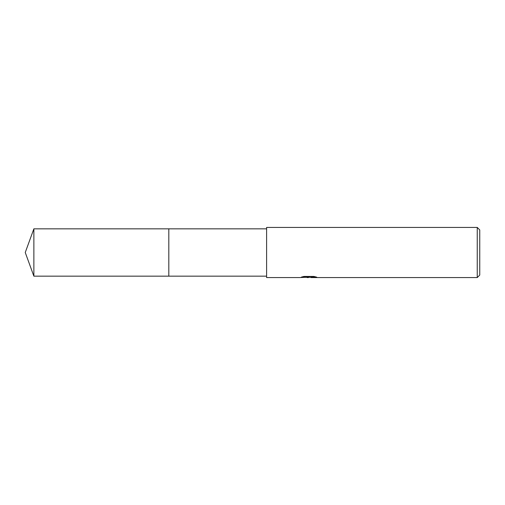 <?xml version="1.0" encoding="UTF-8"?>
<svg xmlns="http://www.w3.org/2000/svg" width="505" height="505" viewBox="0 0 505 505"><rect width="100%" height="100%" fill="white"/><g stroke="black" fill="none" stroke-linecap="round" stroke-linejoin="round"><path stroke-width="0.76" d="M266.602 276.166L168.809 276.166L168.809 228.834L266.602 228.834M168.809 276.166L168.809 228.834L168.809 276.166L33.867 276.166L33.867 228.834L168.809 228.834M310.398 277.264L305.481 277.327M308.397 277.573L307.21 277.573M477.244 277.573L477.244 227.427L479.75 229.933L479.75 275.067L477.244 277.573L311.055 277.573L311.263 277.144L315.354 276.784M302.533 276.778L309.401 276.778L309.401 277.1L299.869 277.573L266.602 277.573L266.602 227.427L477.244 227.427M309.401 277.1L301.384 277.1L303.997 276.443L313.889 276.443L316.755 277.176L310.96 277.561M306.769 277.264L308.233 277.176M308.789 277.264L310.96 277.264M33.867 228.834L25.25 252.5L33.867 276.166"/></g></svg>
